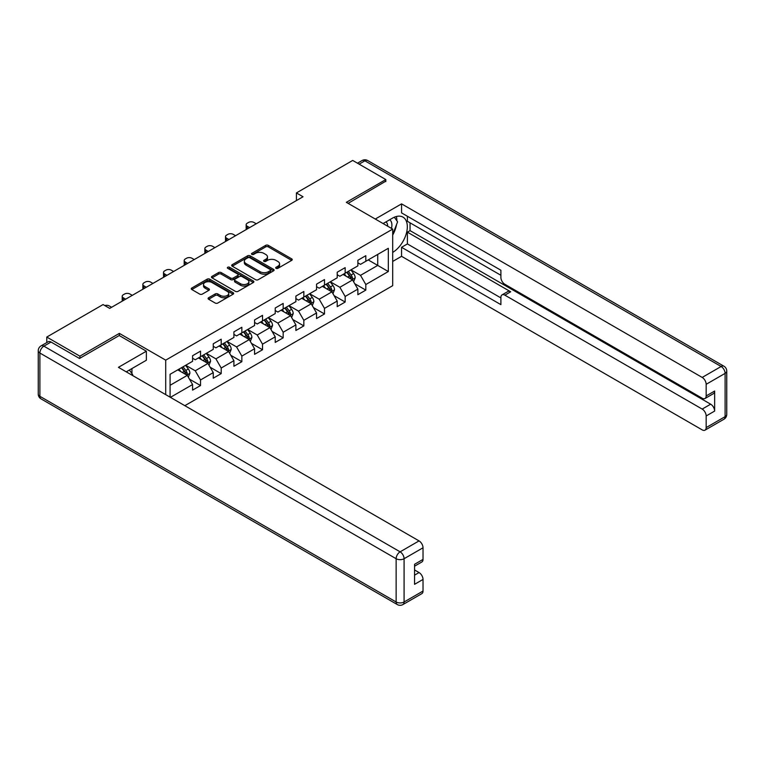 <?xml version="1.0" encoding="UTF-8"?>
<svg xmlns="http://www.w3.org/2000/svg" width="765" height="765" viewBox="0 0 765 765"><rect width="100%" height="100%" fill="white"/><g stroke="black" fill="none" stroke-linecap="round" stroke-linejoin="round"><path stroke-width="1.15" d="M276.06 268.343A1.291 0.746 0 0 0 277.877 268.343L291.695 260.368A1.836 1.061 0 0 0 292.23 259.622A1.836 1.061 0 0 0 291.695 258.866L268.295 245.355A1.836 1.061 0 0 0 265.694 245.355L251.886 253.33A1.291 0.746 0 0 0 251.503 253.856A1.291 0.746 0 0 0 251.886 254.382A1.291 0.746 0 0 0 253.703 254.382L255.491 253.349A5.881 3.395 0 0 1 263.81 253.349L265.761 254.477A5.881 3.395 0 0 1 267.482 256.877A5.881 3.395 0 0 1 265.761 259.278L263.973 260.31A1.291 0.746 0 0 0 263.59 260.836A1.291 0.746 0 0 0 263.973 261.362A1.291 0.746 0 0 0 265.79 261.362L267.578 260.329A5.881 3.395 0 0 1 275.897 260.329L277.848 261.458A5.881 3.395 0 0 1 279.569 263.858A5.881 3.395 0 0 1 277.848 266.258L276.06 267.291A1.291 0.746 0 0 0 275.687 267.817A1.291 0.746 0 0 0 276.06 268.343L276.06 267.291M208.625 297.748A1.836 1.061 0 0 0 208.09 298.493A1.836 1.061 0 0 0 208.625 299.249L215.195 303.036A1.836 1.061 0 0 0 217.796 303.036L233.134 294.181A1.836 1.061 0 0 0 233.669 293.425A1.836 1.061 0 0 0 233.134 292.679L209.734 279.168A1.836 1.061 0 0 0 207.133 279.168L191.795 288.022A1.836 1.061 0 0 0 191.26 288.778A1.836 1.061 0 0 0 191.795 289.524L199.722 294.104A1.836 1.061 0 0 0 202.323 294.104L208.883 290.318A1.836 1.061 0 0 0 209.428 289.562A1.836 1.061 0 0 0 208.883 288.816L204.953 286.54A4.915 2.84 0 0 1 203.519 284.532A4.915 2.84 0 0 1 206.55 281.912A4.915 2.84 0 0 1 211.915 282.524L227.31 291.417A4.915 2.84 0 0 1 228.754 293.425A4.915 2.84 0 0 1 225.723 296.055A4.915 2.84 0 0 1 220.358 295.433L217.796 293.951A1.836 1.061 0 0 0 215.195 293.951L208.625 297.748L208.625 299.249M119.359 335.606L119.359 333.387L79.895 356.174L46.78 337.059L46.78 342.577M119.359 333.387L165.709 360.152L392.694 229.098L392.694 285.68L184.843 405.68M385.809 181.621L385.809 179.555L346.344 202.333L392.694 229.098M385.809 179.555L352.703 160.44L296.418 192.933L296.418 200.573M46.78 337.059L103.065 304.566L109.691 308.391L303.036 196.758L296.418 192.933M255.615 279.694A1.836 1.061 0 0 0 258.216 279.694L273.554 270.839A1.836 1.061 0 0 0 274.099 270.093A1.836 1.061 0 0 0 273.554 269.337L250.165 255.826A1.836 1.061 0 0 0 247.564 255.826L232.225 264.68A1.836 1.061 0 0 0 231.68 265.436A1.836 1.061 0 0 0 232.225 266.182L255.615 279.694M228.247 268.62A1.291 0.746 0 0 1 229.557 268.802L229.557 267.272L253.349 281.004A1.836 1.061 0 0 1 253.884 281.759A1.836 1.061 0 0 1 253.349 282.505L238.011 291.369A1.836 1.061 0 0 1 235.41 291.369L212.01 277.858L212.01 276.356A1.836 1.061 0 0 0 211.465 277.102A1.836 1.061 0 0 0 212.01 277.858M212.01 276.356L218.57 272.57A1.836 1.061 0 0 1 221.171 272.57L230.657 278.039A1.836 1.061 0 0 0 233.258 278.039L237.619 275.534A1.836 1.061 0 0 0 238.154 274.778A1.836 1.061 0 0 0 237.619 274.033L227.74 268.324A1.291 0.746 0 0 1 227.358 267.798A1.291 0.746 0 0 1 228.152 267.109A1.291 0.746 0 0 1 229.557 267.272M165.709 394.635L165.709 360.152M189.481 379.153L200.535 385.531L200.535 379.956L213.253 372.612L213.253 378.197L221.2 373.607L221.2 368.022L233.908 360.688L233.908 366.263L241.855 361.682L241.855 356.098L254.573 348.754L254.573 354.338L262.519 349.748L262.519 344.174L275.228 336.83L275.228 342.414L283.174 337.824L283.174 332.24L295.892 324.905L295.892 330.48L303.839 325.9L303.839 320.315L316.547 312.971L316.547 318.556L324.494 313.966L324.494 308.391L337.212 301.047L337.212 306.631L345.158 302.041L345.158 296.457L357.867 289.122L357.867 294.697L365.813 290.117L365.813 284.532L388.324 271.537L388.324 248.29L377.728 254.41L377.728 265.417L388.324 271.537M200.535 385.531L192.589 390.121L192.589 384.537L170.413 397.351M170.079 397.159L170.079 374.295L192.589 361.3L192.589 355.715L200.535 351.125L200.535 356.71L213.253 349.366L213.253 343.791L221.2 339.201L221.2 344.786L233.908 337.442L233.908 331.857L241.855 327.267L241.855 332.851L254.573 325.517L254.573 319.933L262.519 315.343L262.519 320.927L275.228 313.583L275.228 308.008L283.174 303.418L283.174 308.993L295.892 301.659L295.892 296.074L303.839 291.484L303.839 297.069L316.547 289.734L316.547 284.15L324.494 279.56L324.494 285.144L337.212 277.8L337.212 272.225L345.158 267.635L345.158 273.21L357.867 265.876L357.867 260.291L365.813 255.701L365.813 261.286L388.324 248.29M198.422 357.934L207.956 363.442L195.238 370.776L185.704 365.268M192.589 358.24L195.238 359.77L200.535 356.71M195.238 370.776L200.535 379.956M207.956 363.442L213.253 372.612M219.077 346L228.611 351.508L215.902 358.852L206.368 353.344M213.253 346.306L215.902 347.836L221.2 344.786M215.902 358.852L221.2 368.022M228.611 351.508L233.908 360.688M239.741 334.076L249.275 339.584L236.557 346.918L227.023 341.42M233.908 334.382L236.557 335.911L241.855 332.851M236.557 346.918L241.855 356.098M249.275 339.584L254.573 348.754M260.396 322.151L269.93 327.649L257.222 334.993L247.678 329.486M254.573 322.457L257.222 323.987L262.519 320.927M257.222 334.993L262.519 344.174M269.93 327.649L275.228 336.83M281.051 310.217L290.595 315.725L277.877 323.069L268.343 317.561M275.228 310.523L277.877 312.053L283.174 308.993M277.877 323.069L283.174 332.24M290.595 315.725L295.892 324.905M301.716 298.293L311.25 303.801L298.541 311.135L288.998 305.637M295.892 298.599L298.541 300.129L303.839 297.069M298.541 311.135L303.839 320.315M311.25 303.801L316.547 312.971M322.371 286.368L331.914 291.867L319.196 299.211L309.662 293.703M316.547 286.674L319.196 288.204L324.494 285.144M319.196 299.211L324.494 308.391M331.914 291.867L337.212 301.047M343.036 274.434L352.569 279.942L339.861 287.286L330.317 281.778M337.212 274.74L339.861 276.27L345.158 273.21M339.861 287.286L345.158 296.457M352.569 279.942L357.867 289.122M368.195 259.909L377.728 265.417L360.516 275.352L350.982 269.854M357.867 262.816L360.516 264.346L365.813 261.286M360.516 275.352L365.813 284.532M79.895 356.174L79.895 358.24M170.079 385.302L187.291 375.366L177.757 369.858M187.291 375.366L192.589 384.537M354.759 283.729L365.813 290.117M334.095 295.653L345.158 302.041M313.44 307.587L324.494 313.966M292.775 319.512L303.839 325.9M272.12 331.436L283.174 337.824M251.456 343.37L262.519 349.748M230.801 355.295L241.855 361.682M210.136 367.219L221.2 373.607M276.576 268.525L277.848 267.788A5.881 3.395 0 0 0 279.569 265.388L279.569 263.858M267.482 256.877L267.482 258.407A5.881 3.395 0 0 1 265.761 260.808L264.489 261.544M291.666 260.387L268.295 246.885A1.836 1.061 0 0 0 265.694 246.885L252.393 254.563M273.554 269.337L273.554 270.839L250.165 257.356A1.836 1.061 0 0 0 247.564 257.356L232.244 266.201M270.313 270.609A1.291 0.746 0 0 0 270.686 270.093A1.291 0.746 0 0 0 270.313 269.567L249.773 257.709A1.291 0.746 0 0 0 247.946 257.709L246.062 258.79A5.881 3.395 0 0 0 244.341 261.19A5.881 3.395 0 0 0 246.062 263.6L260.1 271.699A5.881 3.395 0 0 0 268.419 271.699L270.313 270.609L270.313 272.139A1.291 0.746 0 0 0 270.686 271.613L270.686 270.093M244.341 261.19L244.341 262.72A5.881 3.395 0 0 0 246.062 265.13L246.062 263.6M270.313 272.139L268.419 273.229A5.881 3.395 0 0 1 260.1 273.229L246.062 265.13M212.029 277.867L218.57 274.09L218.57 272.57M238.154 274.778L238.154 276.308A1.836 1.061 0 0 1 237.619 277.054L233.258 279.569A1.836 1.061 0 0 1 230.657 279.569L221.171 274.09A1.836 1.061 0 0 0 218.57 274.09M229.557 268.802L253.32 282.524M240.506 283.729A4.915 2.84 0 0 0 245.871 284.341A4.915 2.84 0 0 0 248.902 281.721A4.915 2.84 0 0 0 247.458 279.713L242.036 276.576A1.836 1.061 0 0 0 239.435 276.576L235.085 279.091A1.836 1.061 0 0 0 234.539 279.847A1.836 1.061 0 0 0 235.085 280.592L240.506 283.729L240.506 285.259A4.915 2.84 0 0 0 245.871 285.871A4.915 2.84 0 0 0 248.902 283.251L248.902 281.721M234.539 279.847L234.539 281.377A1.836 1.061 0 0 0 235.085 282.122L235.085 280.592M240.506 285.259L235.085 282.122M228.754 293.425L228.754 294.955A4.915 2.84 0 0 1 225.723 297.585A4.915 2.84 0 0 1 220.358 296.963L217.796 295.481A1.836 1.061 0 0 0 215.195 295.481L208.654 299.258M203.519 284.532L203.519 286.062A4.915 2.84 0 0 0 204.953 288.07L204.953 286.54M208.864 290.327L204.953 288.07M233.105 294.19L209.734 280.698A1.836 1.061 0 0 0 207.133 280.698L191.814 289.543M353.612 281.759L355.19 277.791A4.963 2.869 -120 0 0 353.612 273.564L350.877 269.911M249.6 227.607L247.258 226.258A3.748 2.161 0 0 1 246.158 224.728A3.748 2.161 0 0 1 247.258 223.198L248.587 222.433A3.748 2.161 0 0 1 253.884 222.433L256.227 223.782M346.105 276.213L344.25 273.736M246.473 229.414A3.748 2.161 180 0 1 246.158 228.544L246.158 224.728M351.804 279.502L352.512 278.001A4.963 2.869 -120 0 0 351.087 275.018L348.362 271.365M347.119 272.082L350.15 276.127A2.525 1.463 60 0 1 350.609 276.901L352.512 278.001M346.765 272.283L349.5 275.935A4.963 2.869 60 0 1 350.925 278.919M391.489 228.4A12.173 7.028 120 0 0 389.691 219.746M387.616 226.163A8.339 4.81 120 0 0 385.895 221.965A8.339 4.81 120 0 0 385.866 221.955M394.338 217.203L397.59 221.84L392.694 234.453M129.4 370.021L132.728 374.754L132.46 375.443M383.093 223.552L392.435 218.168A21.066 12.164 120 0 1 402.964 217.117A21.066 12.164 120 0 1 406.244 233.832A21.066 12.164 120 0 1 392.694 252.412M392.694 261.439L401.568 256.313L401.568 247.296L500.893 304.642L500.893 297.451A5.623 3.242 -120 0 1 502.06 294.879A5.623 3.242 -120 0 1 504.871 295.156L702.194 409.084L710.666 404.188A5.623 3.242 60 0 1 714.644 411.073L714.644 391.039A5.623 3.242 60 0 1 713.477 393.612L705.005 398.508A5.623 3.242 -120 0 0 706.162 395.935L706.162 384.307A5.623 3.242 -120 0 0 702.194 377.432L721.127 366.492L364.886 160.822L359.129 164.14M410.05 222.825L410.05 230.628L407.401 232.158L407.401 243.93L401.568 247.296M407.401 216.256L407.401 221.295L500.893 275.276M705.005 398.508A5.623 3.242 -120 0 1 702.194 398.23L504.871 284.303A5.623 3.242 -120 0 1 500.893 277.418L500.893 270.236L401.568 212.89L401.568 203.863L702.194 377.432M375.28 219.039L401.568 203.863M401.568 256.313L702.194 429.882A5.623 3.242 -120 0 0 705.005 430.159A5.623 3.242 -120 0 0 706.162 427.587L706.162 415.969A5.623 3.242 -120 0 0 702.194 409.084M385.809 181.162L348.132 203.366M407.401 232.158L510.695 291.79L504.871 295.156M410.05 230.628L710.666 404.188M407.401 243.93L500.893 297.91M502.06 294.879L507.884 291.513A5.623 3.242 60 0 1 510.695 291.79M392.694 235.075A21.066 12.164 120 0 0 396.528 224.575M396.872 220.808A21.066 12.164 120 0 0 396.347 216.505M51.016 342.031L43.873 346.153A5.623 3.242 -120 0 0 41.061 345.876L48.214 341.754A5.623 3.242 60 0 1 51.016 342.031L79.493 358.469L119.225 335.529L146.373 351.202L146.373 360.229L127.564 371.082A21.066 12.164 120 0 0 126.292 371.876M146.373 351.202L118.432 367.334L419.048 540.903A5.623 3.242 60 0 1 423.026 547.778L423.026 559.406A5.623 3.242 60 0 1 421.859 561.979L414.553 566.196M131.934 373.636L131.934 368.558M414.553 575.156L419.048 572.555A5.623 3.242 60 0 1 423.026 579.44L423.026 591.058A5.623 3.242 60 0 1 421.859 593.63L402.926 604.56A5.623 3.242 -120 0 0 404.083 601.988L423.026 591.058M423.026 559.406L414.553 564.293L414.553 584.326L423.026 579.44M419.048 572.555L414.553 569.954M332.957 293.684L334.534 289.715A4.963 2.869 -120 0 0 332.947 285.488L330.212 281.836M228.945 239.531L226.603 238.183A3.748 2.161 0 0 1 225.503 236.653A3.748 2.161 0 0 1 226.603 235.123L227.922 234.358A3.748 2.161 0 0 1 233.22 234.358L235.563 235.716M325.45 288.137L323.595 285.661M225.818 241.338A3.748 2.161 180 0 1 225.503 240.478L225.503 236.653M331.14 291.427L331.857 289.925A4.963 2.869 -120 0 0 330.432 286.942L327.697 283.289M326.454 284.006L329.486 288.061A2.525 1.463 60 0 1 329.945 288.826L331.857 289.925M326.11 284.207L328.845 287.86A4.963 2.869 60 0 1 330.26 290.843M312.302 305.608L313.87 301.639A4.963 2.869 -120 0 0 312.292 297.413L309.557 293.77M208.281 251.465L205.938 250.107A3.748 2.161 0 0 1 204.848 248.577A3.748 2.161 0 0 1 205.938 247.047L207.267 246.282A3.748 2.161 0 0 1 212.565 246.282L214.908 247.64M304.795 300.071L302.93 297.595M205.154 253.272A3.748 2.161 180 0 1 204.848 252.402L204.848 248.577M310.485 303.351L311.192 301.85A4.963 2.869 -120 0 0 309.777 298.866L307.042 295.223M305.799 295.94L308.83 299.985A2.525 1.463 60 0 1 309.29 300.75L311.192 301.85M305.445 296.141L308.18 299.784A4.963 2.869 60 0 1 309.605 302.768M291.637 317.542L293.215 313.574A4.963 2.869 -120 0 0 291.628 309.347L288.893 305.694M187.626 263.389L185.283 262.041A3.748 2.161 0 0 1 184.183 260.511A3.748 2.161 0 0 1 185.283 258.981L186.603 258.216A3.748 2.161 0 0 1 191.9 258.216L194.243 259.565M284.131 311.996L282.275 309.519M184.499 265.197A3.748 2.161 180 0 1 184.183 264.327L184.183 260.511M289.82 315.285L290.537 313.784A4.963 2.869 -120 0 0 289.113 310.8L286.378 307.147M285.135 307.865L288.166 311.91A2.525 1.463 60 0 1 288.625 312.684L290.537 313.784M284.79 308.066L287.525 311.718A4.963 2.869 60 0 1 288.941 314.702M270.982 329.466L272.55 325.498A4.963 2.869 -120 0 0 270.973 321.271L268.238 317.618M166.961 275.314L164.618 273.966A3.748 2.161 0 0 1 163.528 272.436A3.748 2.161 0 0 1 164.618 270.906L165.948 270.141A3.748 2.161 0 0 1 171.245 270.141L173.588 271.499M263.476 323.92L261.611 321.443M163.834 277.121A3.748 2.161 180 0 1 163.528 276.261L163.528 272.436M269.165 327.21L269.873 325.708A4.963 2.869 -120 0 0 268.458 322.725L265.723 319.072M264.48 319.789L267.511 323.844A2.525 1.463 60 0 1 267.97 324.609L269.873 325.708M264.135 319.99L266.861 323.643A4.963 2.869 60 0 1 268.286 326.626M250.318 341.391L251.895 337.422A4.963 2.869 -120 0 0 250.308 333.196L247.573 329.552M146.306 287.248L143.963 285.89A3.748 2.161 0 0 1 142.864 284.36A3.748 2.161 0 0 1 143.963 282.83L145.283 282.065A3.748 2.161 0 0 1 150.581 282.065L152.923 283.423M242.811 335.854L240.956 333.377M143.179 289.055A3.748 2.161 180 0 1 142.864 288.185L142.864 284.36M248.501 339.134L249.218 337.633A4.963 2.869 -120 0 0 247.793 334.649L245.058 331.006M243.815 331.723L246.846 335.768A2.525 1.463 60 0 1 247.305 336.533L249.218 337.633M243.471 331.924L246.206 335.567A4.963 2.869 60 0 1 247.621 338.551M229.663 353.325L231.231 349.356A4.963 2.869 -120 0 0 229.653 345.13L226.918 341.477M125.642 299.172L123.299 297.824A3.748 2.161 0 0 1 122.209 296.294A3.748 2.161 0 0 1 123.299 294.764L124.628 293.999A3.748 2.161 0 0 1 129.926 293.999L132.268 295.347M222.156 347.779L220.291 345.302M122.515 300.98A3.748 2.161 180 0 1 122.209 300.109L122.209 296.294M227.846 351.068L228.553 349.567A4.963 2.869 -120 0 0 227.138 346.583L224.403 342.93M223.16 343.648L226.191 347.693A2.525 1.463 60 0 1 226.65 348.467L228.553 349.567M222.816 343.848L225.541 347.501A4.963 2.869 60 0 1 226.966 350.485M208.998 365.249L210.576 361.281A4.963 2.869 -120 0 0 208.988 357.054L206.254 353.401M104.795 305.56A3.748 2.161 0 0 1 109.261 305.924L111.604 307.281M201.491 359.703L199.636 357.226M207.181 362.993L207.898 361.491A4.963 2.869 -120 0 0 206.474 358.508L203.739 354.855M202.495 355.572L205.527 359.627A2.525 1.463 60 0 1 205.986 360.392L207.898 361.491M202.151 355.773L204.886 359.426A4.963 2.869 60 0 1 206.311 362.409M188.343 377.174L189.911 373.205A4.963 2.869 -120 0 0 188.333 368.979L185.599 365.335M180.836 371.637L178.972 369.16M186.526 374.917L187.234 373.416A4.963 2.869 -120 0 0 185.819 370.432L183.084 366.789M181.84 367.506L184.872 371.551A2.525 1.463 60 0 1 185.331 372.316L187.234 373.416M181.496 367.707L184.222 371.35A4.963 2.869 60 0 1 185.646 374.334M277.848 267.788L277.848 266.258M263.973 261.362L263.973 260.31M265.761 260.808L265.761 259.278M251.886 254.382L251.886 253.33M265.694 246.885L265.694 245.355M268.295 246.885L268.295 245.355M291.695 260.368L291.695 258.866M232.225 266.182L232.225 264.68M247.564 257.356L247.564 255.826M250.165 257.356L250.165 255.826M260.1 273.229L260.1 271.699M268.419 273.229L268.419 271.699M221.171 274.09L221.171 272.57M230.657 279.569L230.657 278.039M233.258 279.569L233.258 278.039M237.619 277.054L237.619 275.534M253.349 282.505L253.349 281.004M215.195 295.481L215.195 293.951M217.796 295.481L217.796 293.951M220.358 296.963L220.358 295.433M208.883 290.318L208.883 288.816M191.795 289.524L191.795 288.022M207.133 280.698L207.133 279.168M209.734 280.698L209.734 279.168M233.134 294.181L233.134 292.679M247.258 226.258L247.258 228.955M352.082 279.665L355.161 277.886M351.087 275.018L353.612 273.564M347.559 277.054L349.5 275.935M706.162 395.935L714.644 391.039M714.644 411.073L706.162 415.969M706.162 427.587L725.105 416.657L725.105 373.377L706.162 384.307M725.105 416.657A5.623 3.242 60 0 1 723.939 419.23A5.623 5.623 0 0 0 726.75 414.362A5.623 3.242 180 0 1 725.105 416.657M725.105 373.377A5.623 3.242 0 0 0 726.75 371.082A5.623 5.623 0 0 0 723.939 366.215A5.623 3.242 -60 0 0 721.127 366.492A5.623 3.242 60 0 1 725.105 373.377M357.484 163.194L362.075 160.545A5.623 3.242 60 0 1 364.886 160.822A5.623 3.242 -60 0 1 367.697 160.545L723.939 366.215M41.061 345.876A5.623 5.623 0 0 0 38.25 350.743A5.623 3.242 180 0 0 39.895 353.038A5.623 3.242 -60 0 1 43.873 346.153L400.114 551.833A5.623 3.242 -60 0 0 396.136 558.718L39.895 353.038L39.895 396.318L396.136 601.988L396.136 558.718A5.623 3.242 -0 0 0 404.083 558.718L404.083 601.988A5.623 3.242 180 0 1 396.136 601.988A5.623 3.242 -60 0 0 397.303 604.56A5.623 5.623 0 0 0 402.926 604.56M423.026 547.778L404.083 558.718A5.623 3.242 -120 0 0 400.114 551.833L419.048 540.903M41.061 398.89A5.623 3.242 -60 0 1 39.895 396.318A5.623 3.242 -0 0 1 38.25 394.023A5.623 5.623 0 0 0 41.061 398.89L397.303 604.56M226.603 238.183L226.603 240.889M331.417 291.589L334.496 289.811M330.432 286.942L332.947 285.488M326.904 288.979L328.845 287.86M205.938 250.107L205.938 252.813M310.762 303.514L313.841 301.735M309.777 298.866L312.292 297.413M306.239 300.903L308.18 299.784M185.283 262.041L185.283 264.747M290.098 315.448L293.177 313.669M289.113 310.8L291.628 309.347M285.584 312.837L287.525 311.718M164.618 273.966L164.618 276.672M269.443 327.372L272.522 325.594M268.458 322.725L270.973 321.271M264.92 324.762L266.861 323.643M143.963 285.89L143.963 288.596M248.778 339.297L251.857 337.518M247.793 334.649L250.308 333.196M244.264 336.686L246.206 335.567M123.299 297.824L123.299 300.53M228.123 351.231L231.202 349.452M227.138 346.583L229.653 345.13M223.6 348.62L225.541 347.501M207.468 363.155L210.538 361.376M206.474 358.508L208.988 357.054M202.945 360.545L204.886 359.426M186.803 375.08L189.883 373.301M185.819 370.432L188.333 368.979M182.28 372.469L184.222 371.35M705.005 430.159L723.939 419.23M726.75 414.362L726.75 371.082M367.697 160.545A5.623 5.623 0 0 0 362.075 160.545M38.25 350.743L38.25 394.023"/></g></svg>
